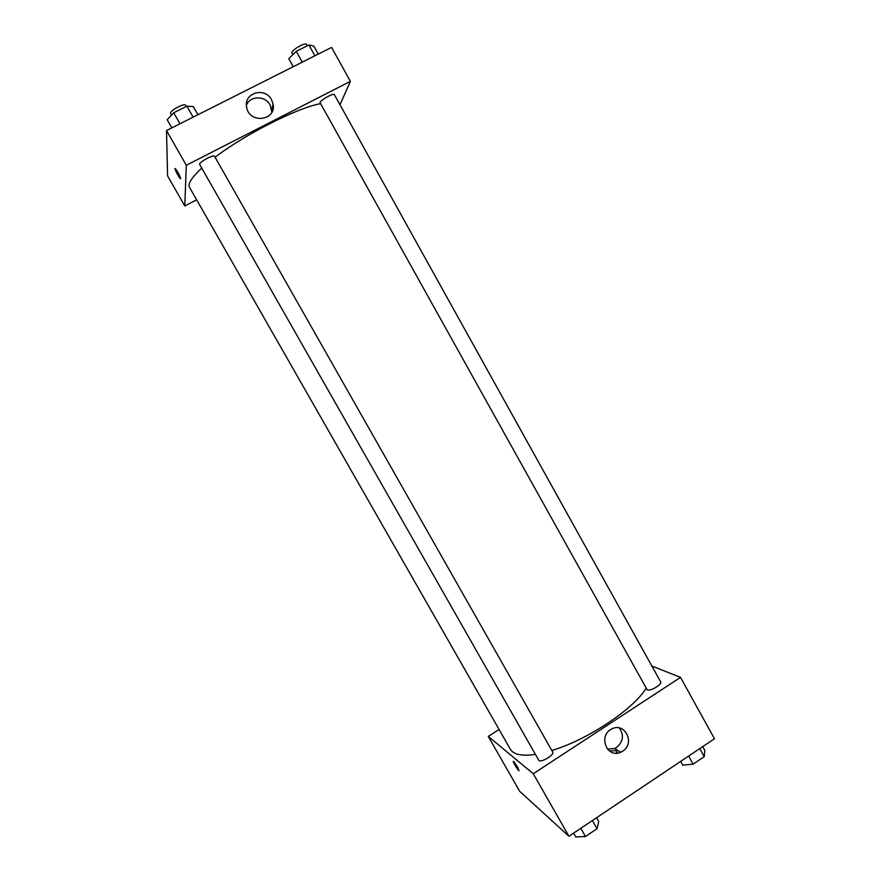 <?xml version="1.0" encoding="UTF-8"?>
<svg xmlns="http://www.w3.org/2000/svg" width="881" height="881" viewBox="0 0 881 881"><rect width="100%" height="100%" fill="white"/><g stroke="black" fill="none" stroke-linecap="round" stroke-linejoin="round"><path stroke-width="1.32" d="M615.808 750.645L609.432 750.975M616.403 753.189L616.414 751.262L617.449 753.112M651.841 665.992L680.506 677.39L714.48 738.741L568.928 836.267L519.68 791.303L488.272 736.417L499.075 729.479M517.687 767.263L518.843 770.556C517.213 769.344 511.784 759.907 513.667 761.547L517.687 767.263M680.506 677.39L533.269 773.727L568.928 836.267M533.269 773.727L488.272 736.417M513.37 761.426C514.163 764.047 515.991 767.087 518.854 770.556L519.14 770.677M622.647 751.185L620.687 752.242C607.108 758.75 597.88 735.921 611.403 729.204C624.53 721.297 635.741 743.278 622.647 751.185M607.461 749.114L614.652 748.509L616.59 747.462C623.296 741.604 624.188 735.095 619.277 727.937M647.205 689.856C650.211 691.596 662.523 684.317 660.673 681.894L334.362 94.641C333.822 92.736 320.673 99.938 319.99 102.515L647.205 689.856M538.72 760.182C540.13 763.475 554.81 754.907 552.695 752.033L214.524 156.245C213.786 154.065 198.159 162.688 199.668 164.439L538.72 760.182M201.76 168.117C191.728 177.411 187.642 183.799 189.503 187.29L510.363 749.257C513.546 754.61 521.904 756.327 535.439 754.411M551.836 750.502C587.153 740.04 633.307 709.348 646.081 688.325M215.074 157.225C245.259 134.187 297.117 107.967 320.354 103.683M196.65 199.8L184.779 205.956L167.577 175.892L166.52 130.553L186.309 165.276L184.779 205.956M339.978 104.751L350.385 81.36L186.309 165.276M350.385 81.36L331.575 47.398L166.52 130.553M271.502 99.674L273.11 104.255C276.458 120.796 249.345 124.089 246.691 107.372C243.189 93.089 264.884 86.448 271.502 99.674M180.638 178.557L180.308 178.59C178.722 177.367 173.524 166.961 175.363 168.656C177.819 171.883 179.581 175.176 180.638 178.557M271.866 112.195L270.126 105.026C265.313 95.522 250.105 95.533 246.438 105.103M175.088 168.535C175.76 171.432 177.499 174.779 180.308 178.59L180.583 178.711M318.25 54.115L313.812 46.109L308.901 44.986L296.258 51.329L288.77 58.675L293.252 66.703M308.901 44.986L314.902 55.8M296.258 51.329L302.282 62.155M292.977 54.545L292.029 52.849C290.356 50.735 305.52 41.87 306.445 44.424L307.227 45.823M197.906 114.739L193.291 106.612L186.915 106.149L173.722 112.768L167.181 119.717L171.828 127.877M186.915 106.149L193.148 117.14M173.722 112.768L179.988 123.769M171.564 115.059L170.639 113.44C168.877 111.226 184.581 102.614 185.572 105.246L186.265 106.48M702.719 746.625L704.8 750.381L704.238 756.68L693.116 764.157L682.742 765.182L680.65 761.415M699.756 748.608L704.238 756.68M688.623 756.074L693.116 764.157M596.569 817.744L598.728 821.555L597.032 828.735L585.458 836.521L575.789 836.95L573.608 833.129M592.384 820.552L597.032 828.735M580.788 828.327L585.458 836.521M620.687 752.242L614.652 748.509M273.11 104.255L271.711 109.53"/></g></svg>
